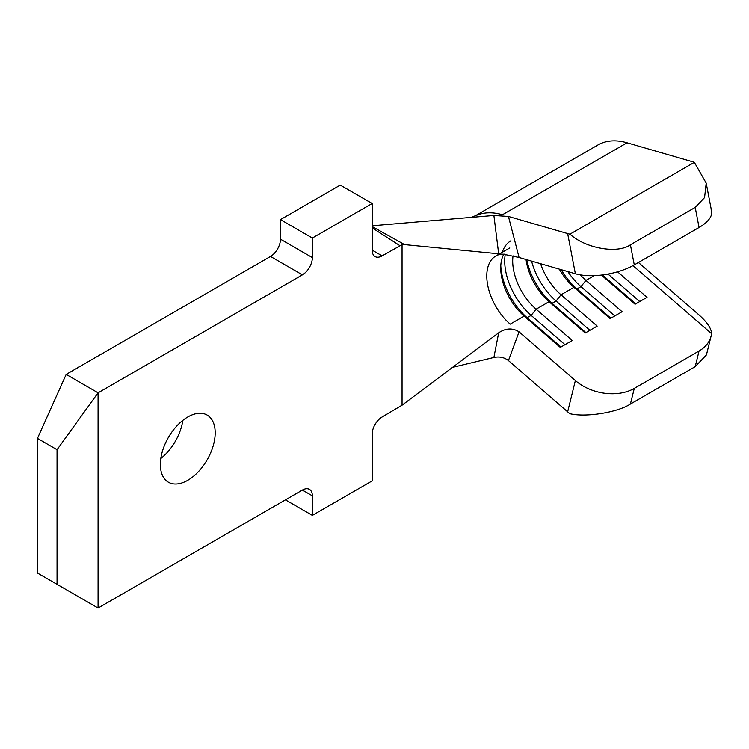 <?xml version="1.0" encoding="UTF-8"?>
<svg xmlns="http://www.w3.org/2000/svg" width="749" height="749" viewBox="0 0 749 749"><rect width="100%" height="100%" fill="white"/><g stroke="black" fill="none" stroke-linecap="round" stroke-linejoin="round"><path stroke-width="1.12" d="M187.774 480.287A38.761 22.376 120 0 0 213.1 446.132A38.761 22.376 120 0 0 207.155 415.068A38.761 22.376 120 0 0 187.774 416.987A38.761 22.376 120 0 0 162.449 451.151A38.761 22.376 120 0 0 168.394 482.206A38.761 22.376 120 0 0 187.774 480.287M160.81 458.51A38.761 22.376 120 0 0 182.84 420.358M601.372 275.08L635.058 304.244L647.024 297.334L617.541 271.812M580.325 274.874A43.695 25.223 -120 0 0 585.933 280.416L622.101 311.724L610.145 318.625L573.977 287.316A43.695 25.223 -120 0 1 559.316 269.125M540.591 263.714A43.695 25.223 -120 0 0 561.02 294.797L597.187 326.105L585.231 333.015L549.054 301.707A43.695 25.223 -120 0 1 526.041 259.5M513.046 255.858A43.695 25.223 -120 0 0 536.106 309.187L572.273 340.495L560.308 347.396L524.141 316.087A43.695 25.223 -120 0 1 500.725 267.955A43.695 25.223 -120 0 1 503.946 253.967M508.44 360.587L567.648 411.838L575.372 380.558L519.076 331.835L508.44 360.587C504.32 357.357 499.471 356.318 493.891 357.47L452.827 367.291M575.372 380.558A42.281 29.595 13.9 0 0 634.281 388.403L699.06 351.009A42.281 29.595 13.9 0 0 711.101 336.029A42.281 29.595 13.9 0 0 711.55 333.614L632.98 265.614M500.791 265.764A49.331 28.481 -120 0 0 527.165 317.698L524.141 316.087L510.191 324.148A43.695 25.223 60 0 1 487.899 286.193A43.695 25.223 60 0 1 495.819 256.008A43.695 25.223 60 0 1 501.24 254.154M57.046 449.69L37.45 438.38L37.45 573.032L57.046 584.342L57.046 449.69L98.072 392.822L98.072 608.029L302.39 490.071A14.091 8.136 -60 0 1 309.44 489.369A14.091 8.136 -60 0 1 312.361 495.829L312.361 515.387L285.444 499.855M312.361 515.387L372.159 480.867L372.159 434.251A14.091 8.136 -60 0 1 382.121 416.987L402.054 405.2L402.054 244.651L382.121 255.877A14.091 8.136 -60 0 1 375.08 256.57A14.091 8.136 -60 0 1 372.159 250.119L372.159 203.513L340.261 185.097L280.463 219.616L280.463 239.184L312.361 257.6A14.091 8.136 -60 0 1 302.39 274.864L98.072 392.822L66.184 374.406L37.45 438.38M399.854 245.635L372.159 227.855M372.159 203.513L312.361 238.032L280.463 219.616M312.361 238.032L312.361 257.6M302.39 274.864L270.501 256.448L66.184 374.406M270.501 256.448A14.091 8.136 120 0 0 280.463 239.184M98.072 608.029L57.046 584.342M372.159 226.544L404.572 244.614L498.675 253.789L493.891 215.459L372.159 225.786M493.891 215.459L508.44 216.452L519.076 257.487L503.768 254.295M519.076 257.487L575.372 273.769L567.648 233.576A42.281 17.779 -10.9 0 0 569.942 234.165L694.351 162.336A42.281 17.779 -10.9 0 0 692.226 161.653L627.044 142.797L502.467 214.729A88.794 51.269 -120 0 0 476.841 215.197L470.999 217.397M402.054 405.2L498.675 332.809C505.762 328.081 512.559 327.753 519.076 331.835M493.891 357.47L498.675 332.809M404.572 244.614L402.054 244.651M567.648 233.576L508.44 216.452M627.044 142.797A88.794 51.269 -120 0 0 597.852 145.025L475.081 215.909M634.281 388.403L630.415 404.048C617.56 412.484 585.606 417.586 569.942 413.701A42.281 29.595 -166.1 0 1 567.648 411.838M711.101 336.029L706.438 354.914L695.203 366.645L699.06 351.009M630.415 404.048L695.203 366.645M706.195 183.112L711.082 208.559L711.55 214.167A42.281 17.779 169.1 0 1 699.06 227.49L695.203 207.398L704.575 197.596L706.195 183.112L694.351 162.336M569.942 234.165C585.606 248.443 617.56 254.061 630.415 244.801L634.281 264.893L699.06 227.49M634.281 264.893A42.281 17.779 169.1 0 1 575.372 273.769M630.415 244.801L695.203 207.398M638.429 262.496L698.508 314.496C707.112 322.089 711.466 328.465 711.55 333.614M505.229 254.463A49.331 28.481 -120 0 0 531.153 315.395L527.165 317.698L561.01 346.993M526.753 259.706A49.331 28.481 -120 0 0 552.079 303.317L549.054 301.707L536.106 309.187L531.153 315.395L564.999 344.69M510.94 240.766A49.331 28.481 -120 0 0 502.307 252.263M531.584 261.101A49.331 28.481 -120 0 0 556.067 301.014L552.079 303.317L585.924 332.612M561.188 269.668A49.331 28.481 -120 0 0 576.992 288.927L573.977 287.316L561.02 294.797L556.067 301.014L589.912 330.309M567.836 271.587A49.331 28.481 -120 0 0 580.981 286.624L576.992 288.927L610.847 318.222M594.21 275.632L585.933 280.416L580.981 286.624L614.826 315.919M602.393 274.958L635.761 303.841M608.019 274.078L639.749 301.538M312.361 495.829L302.39 490.071M372.159 250.119L382.121 255.877M495.819 256.008L509.779 247.956M501.502 254.117L503.197 254.239"/></g></svg>
